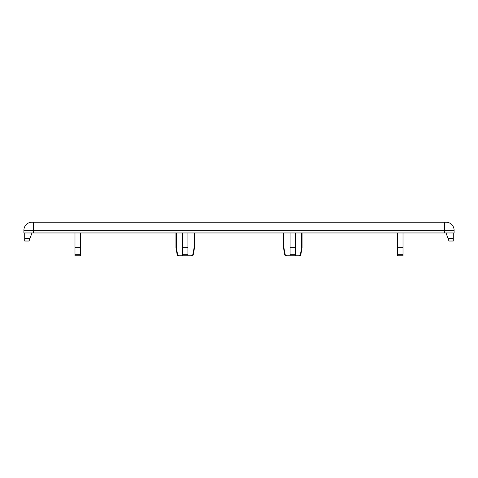 <?xml version="1.0" encoding="UTF-8"?>
<svg xmlns="http://www.w3.org/2000/svg" width="478" height="478" viewBox="0 0 478 478"><rect width="100%" height="100%" fill="white"/><g stroke="black" fill="none" stroke-linecap="round" stroke-linejoin="round"><path stroke-width="0.72" d="M283.502 247.735L283.896 247.735L285.187 254.696L286.609 255.802L286.047 255.802A1.344 1.344 0 0 1 284.727 254.696L283.502 247.735L283.502 232.953M302.048 247.735L300.823 254.696A1.344 1.344 0 0 1 299.503 255.802L298.941 255.802L300.363 254.696L301.654 247.735L302.048 247.735L302.048 232.953M301.654 247.735L301.654 232.953M175.952 232.953L175.952 247.735L176.346 247.735L177.637 254.696L179.059 255.802L178.497 255.802A1.344 1.344 0 0 1 177.177 254.696L175.946 247.735M194.504 247.735L193.273 254.696A1.344 1.344 0 0 1 191.953 255.802L182.536 255.802L182.536 232.953M191.391 255.802L192.813 254.696L194.104 247.735L194.498 247.735L194.498 232.953M194.104 247.735L194.104 232.953M444.689 232.953L23.9 232.953L23.9 230.265A8.066 8.066 0 0 1 31.966 222.198L446.034 222.198A8.066 8.066 0 0 1 454.1 230.265L454.1 232.953L444.689 232.953L444.689 230.265L33.311 230.265L33.311 232.953M187.914 247.735L187.914 254.696L182.536 254.696L182.536 247.735L187.914 247.735L187.914 232.953L187.914 255.802M182.536 255.802L179.059 255.802L177.177 254.696M176.346 247.735L176.346 232.953M74.986 247.735L80.364 247.735L80.364 255.802L80.364 254.696L74.986 254.696L74.986 232.953M80.364 247.735L80.364 232.953M74.986 255.802L74.986 254.696L74.986 255.802L80.364 255.802L74.986 255.802M284.727 254.696L286.609 255.802L290.086 255.802L290.086 232.953M295.464 247.735L295.464 254.696L290.086 254.696L290.086 247.735L295.464 247.735L295.464 232.953L295.464 255.802L298.941 255.802M283.896 247.735L283.896 232.953M295.464 255.802L290.086 255.802M397.636 247.735L403.014 247.735L403.014 255.802L403.014 254.696L397.636 254.696L397.636 232.953M403.014 247.735L403.014 232.953M397.636 255.802L397.636 254.696L397.636 255.802L403.014 255.802L397.636 255.802M24.707 238.331L30.006 238.331L29.033 241.02L24.707 241.02L24.707 232.953M30.006 238.331L31.966 232.953M446.034 232.953L447.994 238.331L453.293 238.331L453.293 232.953M453.293 238.331L453.293 241.02L448.967 241.02L447.994 238.331M300.363 254.696L300.823 254.696M192.813 254.696L193.273 254.696M33.311 222.198L33.311 230.265L23.9 230.265M454.1 230.265L444.689 230.265L444.689 222.198"/></g></svg>
